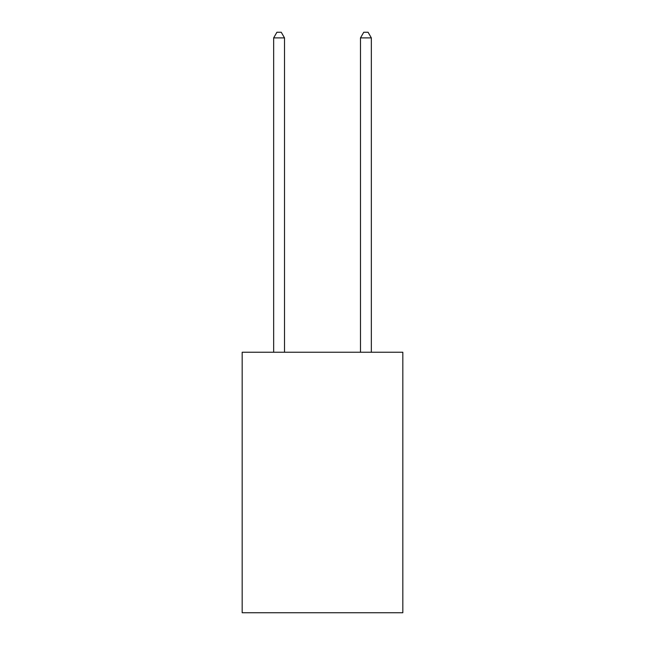 <?xml version="1.0" encoding="UTF-8"?>
<svg xmlns="http://www.w3.org/2000/svg" width="645" height="645" viewBox="0 0 645 645"><rect width="100%" height="100%" fill="white"/><g stroke="black" fill="none" stroke-linecap="round" stroke-linejoin="round"><path stroke-width="0.97" d="M402.827 352.243L402.827 612.75L242.173 612.75L242.173 352.243L402.827 352.243M284.51 352.243L284.51 37.894L273.657 37.894L273.657 352.243M273.657 37.894L276.915 32.25L281.252 32.25L284.51 37.894M371.343 352.243L371.343 37.894L360.49 37.894L360.49 352.243M360.49 37.894L363.748 32.25L368.085 32.25L371.343 37.894"/></g></svg>
